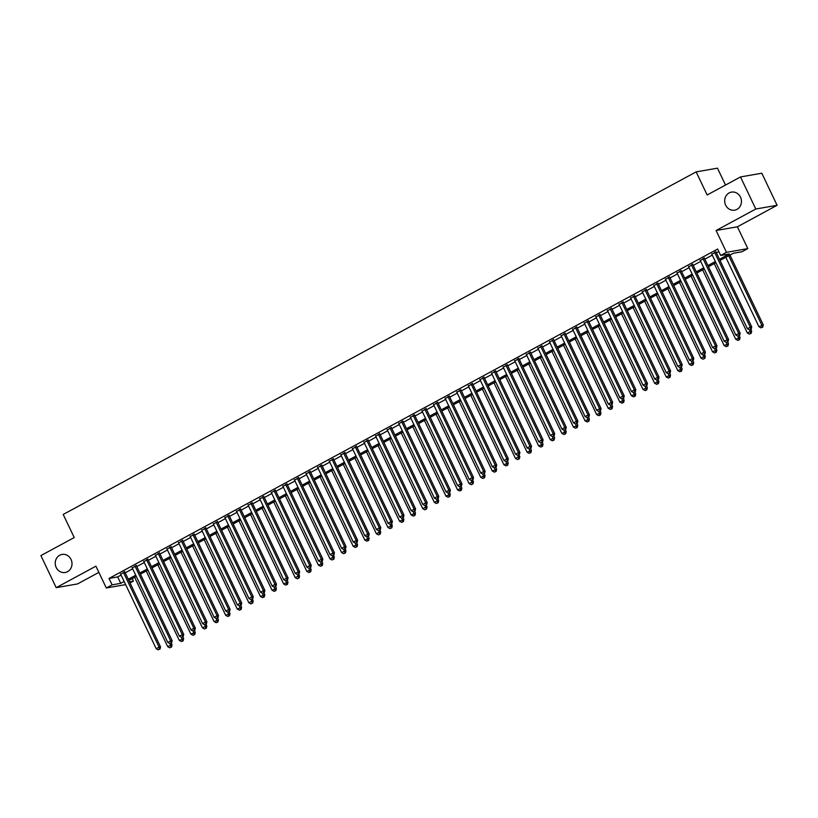 <?xml version="1.0" encoding="UTF-8"?>
<svg xmlns="http://www.w3.org/2000/svg" width="818" height="818" viewBox="0 0 818 818"><rect width="100%" height="100%" fill="white"/><g stroke="black" fill="none" stroke-linecap="round" stroke-linejoin="round"><path stroke-width="1.23" d="M71.043 559.451A9.162 8.364 80.1 0 1 65.195 572.488A9.162 8.364 80.1 0 1 56.197 567.477A9.162 8.364 80.1 0 1 62.045 554.44A9.162 8.364 80.1 0 1 71.043 559.451M740.495 197.128A9.162 8.364 80.1 0 1 734.646 210.165A9.162 8.364 80.1 0 1 725.648 205.154A9.162 8.364 80.1 0 1 731.496 192.118A9.162 8.364 80.1 0 1 740.495 197.128M132.209 578.612L133.416 581.128L130.042 582.948M725.515 185.052L717.458 168.171L696.149 171.882L63.211 514.45L74.223 537.549L40.9 555.586L56.197 587.661L77.505 583.94L98.866 572.385M696.149 171.882L707.161 194.981L740.495 176.944L761.803 173.222L777.1 205.298L755.791 209.019L716.087 230.512L726.486 252.322L747.805 248.6L742.008 251.739L733.368 253.243L720.044 260.451M716.087 230.512L737.396 226.791L777.1 205.298M737.396 226.791L747.805 248.6M740.495 176.944L755.791 209.019M124.806 571.966L120.665 574.205M136.391 565.688L132.26 567.927M147.986 559.41L143.845 561.649M159.582 553.142L155.44 555.381M171.167 546.864L167.036 549.103M182.762 540.596L178.621 542.835M194.357 534.318L190.216 536.557M205.952 528.039L201.811 530.279M217.537 521.772L213.406 524.011M229.132 515.493L224.991 517.733M240.727 509.225L236.586 511.465M252.312 502.947L248.181 505.187M263.907 496.669L259.766 498.908M275.502 490.401L271.361 492.64M287.098 484.123L282.956 486.362M298.682 477.855L294.552 480.094M310.278 471.577L306.136 473.816M321.873 465.299L317.732 467.538M333.458 459.031L329.327 461.27M345.053 452.753L340.912 454.992M356.648 446.485L352.507 448.724M368.243 440.207L364.102 442.446M379.828 433.929L375.697 436.168M391.423 427.661L387.282 429.9M403.018 421.382L398.877 423.622M414.603 415.115L410.472 417.354M426.198 408.836L422.057 411.076M437.794 402.558L433.652 404.798M449.389 396.29L445.248 398.53M460.974 390.012L456.843 392.251M472.569 383.744L468.428 385.984M484.164 377.466L480.023 379.705M495.749 371.188L491.618 373.427M507.344 364.92L503.203 367.159M518.939 358.642L514.798 360.881M530.534 352.374L526.393 354.613M542.119 346.096L537.988 348.335M553.714 339.818L549.573 342.057M565.31 333.55L561.168 335.789M576.894 327.272L572.764 329.511M588.49 321.004L584.349 323.243M600.085 314.726L595.944 316.965M611.68 308.447L607.539 310.687M623.265 302.179L619.134 304.419M634.86 295.901L630.719 298.141M646.455 289.633L642.314 291.873M658.04 283.355L653.909 285.594M669.635 277.077L665.494 279.316M681.23 270.809L677.089 273.048M692.826 264.531L688.684 266.77M704.41 258.263L700.28 260.502M719.482 259.286L729.339 253.948L720.699 255.461L717.631 249.04L109.039 578.428L117.68 576.925L121.084 575.085M125.226 572.845L132.68 568.807M136.811 566.567L144.265 562.528M148.406 560.289L155.86 556.26M160.001 554.021L167.455 549.982M171.586 547.743L179.05 543.714M183.181 541.475L190.635 537.436M194.776 535.197L202.23 531.158M206.371 528.919L213.825 524.89M217.956 522.651L225.41 518.612M229.551 516.373L237.005 512.344M241.146 510.105L248.6 506.066M252.731 503.827L260.196 499.798M264.326 497.548L271.781 493.52M275.922 491.281L283.376 487.242M287.517 485.002L294.971 480.974M299.102 478.734L306.556 474.696M310.697 472.456L318.151 468.428M322.292 466.178L329.746 462.15M333.877 459.91L341.341 455.871M345.472 453.632L352.926 449.603M357.067 447.364L364.521 443.325M368.662 441.086L376.116 437.057M380.247 434.808L387.701 430.779M391.842 428.54L399.296 424.501M403.438 422.262L410.892 418.233M415.023 415.994L422.487 411.955M426.618 409.716L434.072 405.687M438.213 403.438L445.667 399.409M449.808 397.17L457.262 393.131M461.393 390.892L468.847 386.863M472.988 384.624L480.442 380.585M484.583 378.345L492.037 374.317M496.168 372.078L503.632 368.039M507.763 365.799L515.217 361.76M519.358 359.521L526.812 355.493M530.954 353.253L538.408 349.214M542.538 346.975L549.993 342.946M554.134 340.707L561.588 336.668M565.729 334.429L573.183 330.39M577.314 328.151L584.778 324.122M588.909 321.883L596.363 317.844M600.504 315.605L607.958 311.576M612.099 309.337L619.553 305.298M623.684 303.059L631.138 299.02M635.279 296.781L642.733 292.752M646.874 290.513L654.328 286.474M658.459 284.235L665.924 280.206M670.054 277.967L677.509 273.928M681.65 271.688L689.104 267.65M693.245 265.41L700.699 261.382M704.83 259.142L712.284 255.104M716.425 252.864L718.838 251.566M716.006 251.985L711.865 254.224M125.624 584.614L106.309 587.989L95.9 566.168L56.197 587.661M106.309 587.989L112.107 584.85L120.747 583.336L124.142 581.496M109.039 578.428L112.107 584.85M720.699 255.461L726.486 252.322M129.5 581.813L133.416 581.128M715.903 262.69L708.449 266.729M704.318 268.969L696.864 273.007M692.723 275.247L685.269 279.275M681.128 281.515L673.674 285.554M669.543 287.793L662.089 291.821M657.948 294.061L650.494 298.1M646.353 300.339L638.899 304.378M634.758 306.617L627.304 310.646M623.173 312.885L615.719 316.924M611.578 319.163L604.124 323.192M599.983 325.431L592.529 329.47M588.398 331.709L580.944 335.748M576.802 337.987L569.348 342.016M565.207 344.255L557.753 348.294M553.612 350.533L546.158 354.562M542.027 356.801L534.573 360.84M530.432 363.08L522.978 367.118M518.837 369.358L511.383 373.386M507.252 375.626L499.798 379.664M495.657 381.904L488.203 385.932M484.062 388.172L476.608 392.211M472.467 394.45L465.013 398.489M460.882 400.728L453.428 404.757M449.286 406.996L441.832 411.035M437.691 413.274L430.237 417.303M426.106 419.542L418.652 423.581M414.511 425.82L407.057 429.859M402.916 432.098L395.462 436.127M391.321 438.366L383.867 442.405M379.736 444.644L372.282 448.673M368.141 450.912L360.687 454.951M356.546 457.19L349.092 461.229M344.961 463.469L337.507 467.497M333.366 469.736L325.912 473.775M321.771 476.015L314.316 480.043M310.175 482.283L302.721 486.321M298.59 488.561L291.136 492.6M286.995 494.839L279.541 498.868M275.4 501.107L267.946 505.146M263.815 507.385L256.361 511.414M252.22 513.653L244.766 517.692M240.625 519.931L233.171 523.97M229.03 526.209L221.576 530.238M217.445 532.477L209.991 536.516M205.85 538.755L198.396 542.784M194.255 545.023L186.801 549.062M182.67 551.301L175.216 555.34M171.074 557.579L163.62 561.608M159.479 563.847L152.025 567.886M147.884 570.126L140.43 574.154M136.299 576.393L128.845 580.432M128.283 579.256L135.737 575.228M139.878 572.978L147.332 568.95M151.463 566.71L158.917 562.672M163.058 560.432L170.512 556.404M174.653 554.164L182.107 550.125M186.238 547.886L193.702 543.858M197.833 541.608L205.287 537.579M209.428 535.34L216.882 531.301M221.024 529.062L228.478 525.033M232.609 522.794L240.063 518.755M244.204 516.516L251.658 512.487M255.799 510.238L263.253 506.209M267.384 503.97L274.848 499.931M278.979 497.692L286.433 493.663M290.574 491.424L298.028 487.385M302.169 485.146L309.623 481.117M313.754 478.878L321.208 474.839M325.349 472.599L332.803 468.561M336.944 466.321L344.398 462.293M348.529 460.053L355.994 456.015M360.124 453.775L367.579 449.747M371.72 447.507L379.174 443.468M383.315 441.229L390.769 437.19M394.9 434.951L402.354 430.922M406.495 428.683L413.949 424.644M418.09 422.405L425.544 418.376M429.675 416.137L437.139 412.098M441.27 409.859L448.724 405.82M452.865 403.581L460.319 399.552M464.46 397.313L471.914 393.274M476.045 391.035L483.499 387.006M487.64 384.767L495.094 380.728M499.236 378.489L506.69 374.45M510.821 372.21L518.285 368.182M522.416 365.943L529.87 361.904M534.011 359.664L541.465 355.636M545.606 353.396L553.06 349.358M557.191 347.118L564.645 343.079M568.786 340.84L576.24 336.811M580.381 334.572L587.835 330.533M591.966 328.294L599.43 324.265M603.561 322.026L611.015 317.987M615.156 315.748L622.61 311.709M626.752 309.47L634.206 305.441M638.337 303.202L645.791 299.163M649.932 296.924L657.386 292.895M661.527 290.656L668.981 286.617M673.112 284.378L680.576 280.339M684.707 278.1L692.161 274.071M696.302 271.832L703.756 267.793M707.897 265.553L715.351 261.525M117.68 576.925L120.747 583.336M714.564 252.241L750.31 327.169L747.407 328.734L711.67 253.805M715.801 251.566L751.742 326.914L750.31 327.169L750.668 329.235L749.503 329.858L750.668 329.235M751.241 329.133L751.742 326.914M747.407 328.734L749.503 329.858L750.229 331.433L751.67 331.178L750.812 329.368M725.822 257.322L758.93 326.719L763.266 324.899L729.963 255.083M762.182 327.22L761.026 327.844L762.754 327.118L762.182 327.22L761.824 325.155L728.726 255.758M761.026 327.844L758.93 326.719M763.266 324.899L762.754 327.118M702.969 258.508L738.715 333.437L735.811 335.012L700.075 260.083M704.216 257.844L740.157 333.192L738.715 333.437L739.073 335.503L737.908 336.137L739.073 335.503M739.646 335.4L740.157 333.192M735.811 335.012L737.908 336.137M691.384 264.787L727.12 339.715L724.227 341.28L688.48 266.351M692.621 264.112L728.562 339.46L727.12 339.715L727.478 341.781L726.323 342.405L727.478 341.781M728.051 341.679L728.562 339.46M724.227 341.28L726.323 342.405M679.789 271.055L715.525 345.994L712.631 347.558L676.895 272.629M681.026 270.39L716.967 345.738L715.525 345.994L715.883 348.049L714.727 348.683L715.883 348.049M716.466 347.957L716.967 345.738M712.631 347.558L714.727 348.683M668.194 277.333L703.94 352.261L701.036 353.836L665.3 278.897M669.441 276.658L705.382 352.016L703.94 352.261L704.298 354.327L703.132 354.951L704.298 354.327M704.871 354.225L705.382 352.016M701.036 353.836L703.132 354.951L703.858 356.525L705.3 356.27L704.441 354.46M714.237 263.601L747.335 332.998L750.229 331.433L750.587 333.488L749.431 334.122L750.587 333.488M749.431 334.122L747.335 332.998M751.67 331.178L751.169 333.396M702.642 269.879L735.74 339.276L740.075 337.456L739.216 335.636M739.002 339.767L737.836 340.39L739.574 339.664L739.002 339.767L737.887 336.116M737.836 340.39L735.74 339.276M740.075 337.456L739.574 339.664M691.046 276.147L724.145 345.544L728.49 343.724L727.621 341.914M727.406 346.045L726.251 346.668L727.979 345.942L727.406 346.045L726.292 342.394M726.251 346.668L724.145 345.544M728.49 343.724L727.979 345.942M679.461 282.425L712.56 351.822L716.895 350.002L716.026 348.182M715.811 352.313L714.656 352.947L716.394 352.21L715.811 352.313L714.697 348.662M714.656 352.947L712.56 351.822M716.895 350.002L716.394 352.21M656.609 283.611L692.345 358.54L689.451 360.104L653.705 285.175M657.846 282.936L693.787 358.284L692.345 358.54L692.703 360.605L691.547 361.229L692.703 360.605M693.275 360.503L693.787 358.284M689.451 360.104L691.547 361.229M667.866 288.693L700.965 358.09L703.858 356.525L704.226 358.591L703.061 359.214L704.226 358.591M703.061 359.214L700.965 358.09M705.3 356.27L704.799 358.488M645.013 289.879L680.75 364.808L677.856 366.382L642.11 291.453M646.251 289.214L682.192 364.562L680.75 364.808L681.108 366.873L679.952 367.507L681.108 366.873M681.691 366.771L682.192 364.562M677.856 366.382L679.952 367.507M656.271 294.971L689.37 364.368L693.715 362.548L692.846 360.738M692.631 364.859L691.466 365.493L693.204 364.767L692.631 364.859L691.517 361.208M691.466 365.493L689.37 364.368M693.715 362.548L693.204 364.767M633.418 296.157L669.165 371.086L666.261 372.65L630.525 297.721M634.656 295.482L670.596 370.83L669.165 371.086L669.523 373.151L668.357 373.775L669.523 373.151M670.095 373.049L670.596 370.83M666.261 372.65L668.357 373.775M644.676 301.249L677.785 370.646L682.12 368.826L681.251 367.006M681.036 371.137L679.881 371.761L681.609 371.035L681.036 371.137L679.922 367.486M679.881 371.761L677.785 370.646M682.12 368.826L681.609 371.035M621.823 302.425L657.57 377.364L654.666 378.928L618.929 303.999M623.071 301.76L659.011 377.108L657.57 377.364L657.928 379.419L656.762 380.053L657.928 379.419M658.5 379.327L659.011 377.108M654.666 378.928L656.762 380.053M633.091 307.517L666.189 376.914L670.525 375.094L669.666 373.284M669.441 377.415L668.286 378.039L670.024 377.313L669.441 377.415L668.326 373.765M668.286 378.039L666.189 376.914M670.525 375.094L670.024 377.313M610.238 308.703L645.975 383.632L643.081 385.206L607.334 310.267M611.475 308.028L647.416 383.386L645.975 383.632L646.332 385.697L645.177 386.321L646.332 385.697M646.905 385.595L647.416 383.386M643.081 385.206L645.177 386.321M621.496 313.795L654.594 383.192L658.93 381.372L658.071 379.552M657.856 383.683L656.69 384.317L658.429 383.581L657.856 383.683L656.742 380.033M656.69 384.317L654.594 383.192M658.93 381.372L658.429 383.581M598.643 314.981L634.379 389.91L631.486 391.474L595.749 316.546M599.88 314.306L635.821 389.654L634.379 389.91L634.737 391.975L633.582 392.599L634.737 391.975M635.32 391.873L635.821 389.654M631.486 391.474L633.582 392.599M609.901 320.063L642.999 389.46L647.345 387.64L646.476 385.83M646.261 389.961L645.105 390.585L646.833 389.859L646.261 389.961L645.146 386.311M645.105 390.585L642.999 389.46M647.345 387.64L646.833 389.859M587.048 321.249L622.795 396.178L619.891 397.752L584.154 322.824M588.295 320.584L624.236 395.932L622.795 396.178L623.152 398.243L621.987 398.877L623.152 398.243M623.725 398.141L624.236 395.932M619.891 397.752L621.987 398.877M598.316 326.341L631.414 395.738L635.75 393.918L634.88 392.108M634.666 396.229L633.51 396.863L635.249 396.137L634.666 396.229L633.551 392.579M633.51 396.863L631.414 395.738M635.75 393.918L635.249 396.137M575.463 327.527L611.199 402.456L608.306 404.02L572.559 329.092M576.7 326.852L612.641 402.2L611.199 402.456L611.557 404.521L610.402 405.145L611.557 404.521M612.13 404.419L612.641 402.2M608.306 404.02L610.402 405.145M586.721 332.619L619.819 402.016L624.154 400.196L623.296 398.376M623.081 402.507L621.915 403.131L623.653 402.405L623.081 402.507L621.956 398.857M621.915 403.131L619.819 402.016M624.154 400.196L623.653 402.405M563.868 333.795L599.604 408.734L596.711 410.299L560.964 335.37M565.105 333.13L601.046 408.479L599.604 408.734L599.962 410.789L598.807 411.423L599.962 410.789M600.545 410.697L601.046 408.479M596.711 410.299L598.807 411.423M575.126 338.887L608.224 408.284L612.57 406.464L611.7 404.654M611.486 408.785L610.32 409.409L612.058 408.683L611.486 408.785L610.371 405.135M610.32 409.409L608.224 408.284M612.57 406.464L612.058 408.683M552.273 340.073L588.019 415.002L585.115 416.577L549.379 341.638M553.51 339.398L589.451 414.757L588.019 415.002L588.377 417.068L587.212 417.691L588.377 417.068M588.95 416.965L589.451 414.757M585.115 416.577L587.212 417.691M563.53 345.165L596.639 414.562L600.974 412.742L600.105 410.922M599.891 415.053L598.735 415.687L600.463 414.951L599.891 415.053L598.776 411.403M598.735 415.687L596.639 414.562M600.974 412.742L600.463 414.951M540.678 346.351L576.424 421.28L573.52 422.845L537.784 347.916M541.925 345.677L577.866 421.025L576.424 421.28L576.782 423.346L575.616 423.969L576.782 423.346M577.355 423.243L577.866 421.025M573.52 422.845L575.616 423.969M551.945 351.433L585.044 420.83L589.379 419.01L588.52 417.2M588.295 421.331L587.14 421.955L588.878 421.229L588.295 421.331L587.181 417.681M587.14 421.955L585.044 420.83M589.379 419.01L588.878 421.229M529.093 352.619L564.829 427.548L561.935 429.123L526.189 354.194M530.33 351.955L566.271 427.303L564.829 427.548L565.187 429.614L564.031 430.248L565.187 429.614M565.759 429.511L566.271 427.303M561.935 429.123L564.031 430.248M540.35 357.711L573.449 427.108L577.784 425.288L576.925 423.479M576.71 427.599L575.545 428.233L577.283 427.507L576.71 427.599L575.596 423.949M575.545 428.233L573.449 427.108M577.784 425.288L577.283 427.507M517.497 358.897L553.234 433.826L550.34 435.391L514.604 360.462M518.735 358.223L554.676 433.571L553.234 433.826L553.592 435.892L552.436 436.515L553.592 435.892M554.175 435.789L554.676 433.571M550.34 435.391L552.436 436.515M528.755 363.99L561.854 433.387L566.199 431.567L565.33 429.747M565.115 433.877L563.96 434.501L565.688 433.775L565.115 433.877L564.001 430.227M563.96 434.501L561.854 433.387M566.199 431.567L565.688 433.775M505.902 365.165L541.649 440.104L538.745 441.669L503.009 366.74M507.15 364.501L543.091 439.849L541.649 440.104L542.007 442.16L540.841 442.794L542.007 442.16M542.579 442.068L543.091 439.849M538.745 441.669L540.841 442.794M517.17 370.257L550.269 439.655L554.604 437.834L553.735 436.025M553.52 440.156L552.365 440.779L554.103 440.053L553.52 440.156L552.406 436.505M552.365 440.779L550.269 439.655M554.604 437.834L554.103 440.053M494.317 371.444L530.054 446.372L527.16 447.947L491.413 373.008M495.555 370.769L531.495 446.127L530.054 446.372L530.412 448.438L529.256 449.062L530.412 448.438M530.984 448.336L531.495 446.127M527.16 447.947L529.256 449.062M505.575 376.536L538.673 445.933L543.009 444.113L542.15 442.293M541.935 446.423L540.77 447.057L542.508 446.321L541.935 446.423L540.81 442.773M540.77 447.057L538.673 445.933M543.009 444.113L542.508 446.321M482.722 377.722L518.459 452.651L515.565 454.215L479.818 379.286M483.959 377.047L519.9 452.395L518.459 452.651L518.816 454.716L517.661 455.34L518.816 454.716M519.399 454.614L519.9 452.395M515.565 454.215L517.661 455.34L518.387 456.914L519.829 456.659L518.96 454.849M493.98 382.804L527.078 452.201L531.424 450.381L530.555 448.571M530.34 452.702L529.174 453.325L530.913 452.599L530.34 452.702L529.226 449.051M529.174 453.325L527.078 452.201M531.424 450.381L530.913 452.599M471.127 383.99L506.874 458.918L503.97 460.493L468.233 385.564M472.364 383.325L508.305 458.673L506.874 458.918L507.232 460.984L506.066 461.618L507.232 460.984M507.804 460.882L508.305 458.673M503.97 460.493L506.066 461.618M482.385 389.082L515.493 458.479L518.387 456.914L518.745 458.97L517.589 459.604L518.745 458.97M517.589 459.604L515.493 458.479M519.829 456.659L519.318 458.878M459.532 390.268L495.279 465.197L492.375 466.761L456.638 391.832M460.779 389.593L496.72 464.941L495.279 465.197L495.636 467.262L494.471 467.886L495.636 467.262M496.209 467.16L496.72 464.941M492.375 466.761L494.471 467.886M470.8 395.36L503.898 464.757L508.234 462.937L507.375 461.117M507.15 465.248L505.994 465.871L507.733 465.145L507.15 465.248L506.035 461.597M505.994 465.871L503.898 464.757M508.234 462.937L507.733 465.145M447.947 396.536L483.683 471.475L480.79 473.039L445.043 398.11M449.184 395.871L485.125 471.219L483.683 471.475L484.041 473.53L482.886 474.164L484.041 473.53M484.614 473.438L485.125 471.219M480.79 473.039L482.886 474.164M459.205 401.628L492.303 471.025L496.638 469.205L495.78 467.395M495.565 471.526L494.399 472.15L496.137 471.424L495.565 471.526L494.45 467.876M494.399 472.15L492.303 471.025M496.638 469.205L496.137 471.424M436.352 402.814L472.088 477.743L469.195 479.317L433.458 404.378M437.589 402.139L473.53 477.497L472.088 477.743L472.446 479.808L471.291 480.432L472.446 479.808M473.029 479.706L473.53 477.497M469.195 479.317L471.291 480.432L472.017 482.006L473.458 481.751L472.589 479.941M447.61 407.906L480.708 477.303L485.054 475.483L484.184 473.663M483.97 477.794L482.814 478.428L484.542 477.692L483.97 477.794L482.855 474.143M482.814 478.428L480.708 477.303M485.054 475.483L484.542 477.692M424.757 409.092L460.503 484.021L457.599 485.585L421.863 410.656M426.004 408.417L461.945 483.765L460.503 484.021L460.861 486.086L459.696 486.71L460.861 486.086M461.434 485.984L461.945 483.765M457.599 485.585L459.696 486.71M436.025 414.174L469.123 483.571L472.017 482.006L472.375 484.072L471.219 484.696L472.375 484.072M471.219 484.696L469.123 483.571M473.458 481.751L472.957 483.97M413.172 415.36L448.908 490.289L446.014 491.863L410.268 416.935M414.409 414.695L450.35 490.043L448.908 490.289L449.266 492.354L448.111 492.988L449.266 492.354M449.839 492.252L450.35 490.043M446.014 491.863L448.111 492.988M424.43 420.452L457.528 489.849L461.863 488.029L461.004 486.219M460.79 490.34L459.624 490.974L461.362 490.248L460.79 490.34L459.665 486.69M459.624 490.974L457.528 489.849M461.863 488.029L461.362 490.248M401.577 421.638L437.313 496.567L434.419 498.131L398.673 423.203M402.814 420.963L438.755 496.311L437.313 496.567L437.671 498.632L436.515 499.256L437.671 498.632M438.254 498.53L438.755 496.311M434.419 498.131L436.515 499.256L437.241 500.831L438.683 500.575L437.814 498.765M412.834 426.73L445.933 496.127L450.278 494.307L449.409 492.487M449.194 496.618L448.029 497.242L449.767 496.516L449.194 496.618L448.08 492.968M448.029 497.242L445.933 496.127M450.278 494.307L449.767 496.516M389.981 427.906L425.728 502.845L422.824 504.409L387.088 429.481M391.219 427.241L427.16 502.589L425.728 502.845L426.086 504.9L424.92 505.534L426.086 504.9M426.659 504.808L427.16 502.589M422.824 504.409L424.92 505.534L425.646 507.099L427.088 506.853L426.229 505.033M401.239 432.998L434.348 502.395L437.241 500.831L437.599 502.896L436.444 503.52L437.599 502.896M436.444 503.52L434.348 502.395M438.683 500.575L438.172 502.794M378.386 434.184L414.133 509.113L411.229 510.688L375.493 435.749M379.634 433.509L415.575 508.868L414.133 509.113L414.491 511.178L413.325 511.802L414.491 511.178M415.063 511.076L415.575 508.868M411.229 510.688L413.325 511.802M389.654 439.276L422.753 508.673L425.646 507.099L426.004 509.164L424.849 509.798L426.004 509.164M424.849 509.798L422.753 508.673M427.088 506.853L426.587 509.062M366.801 440.462L402.538 515.391L399.644 516.956L363.898 442.027M368.039 439.787L403.98 515.135L402.538 515.391L402.896 517.457L401.74 518.08L402.896 517.457M403.468 517.354L403.98 515.135M399.644 516.956L401.74 518.08M378.059 445.544L411.157 514.941L415.493 513.121L414.634 511.311M414.419 515.442L413.254 516.066L414.992 515.34L414.419 515.442L413.305 511.792M413.254 516.066L411.157 514.941M415.493 513.121L414.992 515.34M355.206 446.73L390.943 521.659L388.049 523.234L352.313 448.305M356.444 446.066L392.384 521.414L390.943 521.659L391.301 523.725L390.145 524.348L391.301 523.725M391.883 523.622L392.384 521.414M388.049 523.234L390.145 524.348L390.871 525.923L392.313 525.677L391.444 523.857M366.464 451.822L399.562 521.219L403.908 519.399L403.039 517.589M402.824 521.71L401.669 522.344L403.397 521.618L402.824 521.71L401.71 518.06M401.669 522.344L399.562 521.219M403.908 519.399L403.397 521.618M343.611 453.008L379.358 527.937L376.454 529.502L340.717 454.573M344.859 452.334L380.799 527.682L379.358 527.937L379.716 530.003L378.55 530.626L379.716 530.003M380.288 529.9L380.799 527.682M376.454 529.502L378.55 530.626L379.276 532.201L380.718 531.945L379.859 530.136M354.879 458.1L387.977 527.498L390.871 525.923L391.229 527.988L390.074 528.612L391.229 527.988M390.074 528.612L387.977 527.498M392.313 525.677L391.812 527.886M332.026 459.276L367.763 534.215L364.869 535.78L329.122 460.851M333.263 458.612L369.204 533.96L367.763 534.215L368.12 536.271L366.965 536.905L368.12 536.271M368.693 536.179L369.204 533.96M364.869 535.78L366.965 536.905M343.284 464.368L376.382 533.765L379.276 532.201L379.644 534.266L378.478 534.89L379.644 534.266M378.478 534.89L376.382 533.765M380.718 531.945L380.217 534.164M320.431 465.554L356.167 540.483L353.274 542.058L317.527 467.119M321.668 464.88L357.609 540.238L356.167 540.483L356.525 542.549L355.37 543.172L356.525 542.549M357.108 542.446L357.609 540.238M353.274 542.058L355.37 543.172M331.689 470.647L364.787 540.044L369.133 538.224L368.264 536.404M368.049 540.534L366.883 541.168L368.621 540.432L368.049 540.534L366.934 536.884M366.883 541.168L364.787 540.044M369.133 538.224L368.621 540.432M308.836 471.833L344.582 546.761L341.679 548.326L305.942 473.397M310.073 471.158L346.014 546.506L344.582 546.761L344.94 548.827L343.775 549.451L344.94 548.827M345.513 548.725L346.014 546.506M341.679 548.326L343.775 549.451L344.501 551.025L345.942 550.77L345.084 548.96M320.094 476.914L353.202 546.312L357.538 544.491L356.668 542.682M356.454 546.813L355.298 547.436L357.026 546.71L356.454 546.813L355.339 543.162M355.298 547.436L353.202 546.312M357.538 544.491L357.026 546.71M297.241 478.101L332.987 553.029L330.083 554.604L294.347 479.675M298.488 477.426L334.429 552.784L332.987 553.029L333.345 555.095L332.18 555.719L333.345 555.095M333.918 554.993L334.429 552.784M330.083 554.604L332.18 555.719L332.916 557.293L334.347 557.048L333.488 555.228M308.509 483.193L341.607 552.59L344.501 551.025L344.859 553.08L343.703 553.714L344.859 553.08M343.703 553.714L341.607 552.59M345.942 550.77L345.441 552.988M285.656 484.379L321.392 559.308L318.499 560.872L282.752 485.943M286.893 483.704L322.834 559.052L321.392 559.308L321.75 561.373L320.595 561.997L321.75 561.373M322.323 561.271L322.834 559.052M318.499 560.872L320.595 561.997M296.914 489.471L330.012 558.868L332.916 557.293L333.274 559.359L332.108 559.982L333.274 559.359M332.108 559.982L330.012 558.868M334.347 557.048L333.846 559.256M274.061 490.647L309.797 565.586L306.903 567.15L271.167 492.221M275.298 489.982L311.239 565.33L309.797 565.586L310.155 567.641L308.999 568.275L310.155 567.641M310.738 567.539L311.239 565.33M306.903 567.15L308.999 568.275M285.318 495.739L318.417 565.136L322.762 563.316L321.893 561.506M321.678 565.637L320.523 566.26L322.251 565.535L321.678 565.637L320.564 561.986M320.523 566.26L318.417 565.136M322.762 563.316L322.251 565.535M262.466 496.925L298.212 571.854L295.308 573.428L259.572 498.489M263.713 496.25L299.654 571.608L298.212 571.854L298.57 573.919L297.404 574.543L298.57 573.919M299.143 573.817L299.654 571.608M295.308 573.428L297.404 574.543L298.13 576.117L299.572 575.862L298.713 574.052M273.733 502.017L306.832 571.414L311.167 569.594L310.298 567.774M310.083 571.905L308.928 572.539L310.666 571.802L310.083 571.905L308.969 568.254M308.928 572.539L306.832 571.414M311.167 569.594L310.666 571.802M250.881 503.203L286.617 578.132L283.723 579.696L247.977 504.767M252.118 502.528L288.059 577.876L286.617 578.132L286.975 580.197L285.819 580.821L286.975 580.197M287.547 580.095L288.059 577.876M283.723 579.696L285.819 580.821M262.138 508.285L295.237 577.682L298.13 576.117L298.498 578.183L297.333 578.807L298.498 578.183M297.333 578.807L295.237 577.682M299.572 575.862L299.071 578.081M239.285 509.471L275.022 584.4L272.128 585.974L236.382 511.046M240.523 508.796L276.464 584.154L275.022 584.4L275.38 586.465L274.224 587.089L275.38 586.465M275.963 586.363L276.464 584.154M272.128 585.974L274.224 587.089M250.543 514.563L283.641 583.96L287.987 582.14L287.118 580.33M286.903 584.451L285.738 585.085L287.476 584.359L286.903 584.451L285.789 580.8M285.738 585.085L283.641 583.96M287.987 582.14L287.476 584.359M227.69 515.749L263.437 590.678L260.533 592.242L224.797 517.313M228.928 515.074L264.868 590.422L263.437 590.678L263.795 592.743L262.629 593.367L263.795 592.743M264.367 592.641L264.868 590.422M260.533 592.242L262.629 593.367M238.948 520.841L272.057 590.238L276.392 588.418L275.523 586.598M275.308 590.729L274.153 591.353L275.881 590.627L275.308 590.729L274.194 587.079M274.153 591.353L272.057 590.238M276.392 588.418L275.881 590.627M216.095 522.017L251.842 596.956L248.938 598.52L213.201 523.592M217.343 521.352L253.283 596.7L251.842 596.956L252.2 599.011L251.034 599.645L252.2 599.011M252.772 598.909L253.283 596.7M248.938 598.52L251.034 599.645L251.77 601.21L253.202 600.964L252.343 599.144M227.363 527.109L260.461 596.506L264.797 594.686L263.938 592.876M263.713 597.007L262.558 597.631L264.296 596.905L263.713 597.007L262.598 593.357M262.558 597.631L260.461 596.506M264.797 594.686L264.296 596.905M204.51 528.295L240.247 603.224L237.353 604.799L201.606 529.86M205.747 527.62L241.688 602.978L240.247 603.224L240.604 605.289L239.449 605.913L240.604 605.289M241.177 605.187L241.688 602.978M237.353 604.799L239.449 605.913M215.768 533.387L248.866 602.784L251.77 601.21L252.128 603.275L250.962 603.909L252.128 603.275M250.962 603.909L248.866 602.784M253.202 600.964L252.701 603.173M192.915 534.573L228.651 609.502L225.758 611.066L190.021 536.138M194.152 533.898L230.093 609.246L228.651 609.502L229.009 611.567L227.854 612.191L229.009 611.567M229.592 611.465L230.093 609.246M225.758 611.066L227.854 612.191M204.173 539.655L237.271 609.052L241.617 607.232L240.748 605.422M240.533 609.553L239.377 610.177L241.106 609.451L240.533 609.553L239.418 605.903M239.377 610.177L237.271 609.052M241.617 607.232L241.106 609.451M181.32 540.841L217.067 615.77L214.163 617.345L178.426 542.416M182.567 540.166L218.508 615.525L217.067 615.77L217.424 617.835L216.259 618.459L217.424 617.835M217.997 617.733L218.508 615.525M214.163 617.345L216.259 618.459M192.588 545.933L225.686 615.33L230.022 613.51L229.152 611.7M228.938 615.821L227.782 616.455L229.521 615.729L228.938 615.821L227.823 612.171M227.782 616.455L225.686 615.33M230.022 613.51L229.521 615.729M169.735 547.119L205.471 622.048L202.578 623.613L166.831 548.684M170.972 546.444L206.913 621.792L205.471 622.048L205.829 624.114L204.674 624.737L205.829 624.114M206.402 624.011L206.913 621.792M202.578 623.613L204.674 624.737L205.4 626.312L206.842 626.056L205.972 624.246M180.993 552.211L214.091 621.608L218.426 619.788L217.568 617.968M217.353 622.099L216.187 622.723L217.925 621.997L217.353 622.099L216.228 618.449M216.187 622.723L214.091 621.608M218.426 619.788L217.925 621.997M158.14 553.387L193.876 628.326L190.983 629.891L155.236 554.962M159.377 552.723L195.318 628.071L193.876 628.326L194.234 630.381L193.079 631.015L194.234 630.381M194.817 630.279L195.318 628.071M190.983 629.891L193.079 631.015M169.398 558.479L202.496 627.876L205.4 626.312L205.758 628.377L204.592 629.001L205.758 628.377M204.592 629.001L202.496 627.876M206.842 626.056L206.33 628.275M146.545 559.665L182.291 634.594L179.387 636.169L143.651 561.23M147.782 558.991L183.723 634.349L182.291 634.594L182.649 636.66L181.484 637.283L182.649 636.66M183.222 636.557L183.723 634.349M179.387 636.169L181.484 637.283M157.802 564.757L190.911 634.154L195.246 632.334L194.377 630.514M194.163 634.645L193.007 635.279L194.735 634.543L194.163 634.645L193.048 630.995M193.007 635.279L190.911 634.154M195.246 632.334L194.735 634.543M134.95 565.944L170.696 640.872L167.792 642.437L132.056 567.508M136.197 565.269L172.138 640.617L170.696 640.872L171.054 642.938L169.888 643.561L171.054 642.938M171.627 642.836L172.138 640.617M167.792 642.437L169.888 643.561L170.625 645.136L172.056 644.881L171.197 643.071M146.218 571.025L179.316 640.422L183.651 638.602L182.792 636.793M182.567 640.923L181.412 641.547L183.15 640.821L182.567 640.923L181.453 637.273M181.412 641.547L179.316 640.422M183.651 638.602L183.15 640.821M123.365 572.211L159.101 647.14L156.207 648.715L120.461 573.786M124.602 571.537L160.543 646.895L159.101 647.14L159.459 649.206L158.303 649.829L159.459 649.206M160.031 649.103L160.543 646.895M156.207 648.715L158.303 649.829M134.622 577.303L167.721 646.701L170.625 645.136L170.982 647.191L169.817 647.825L170.982 647.191M169.817 647.825L167.721 646.701M172.056 644.881L171.555 647.099"/></g></svg>
